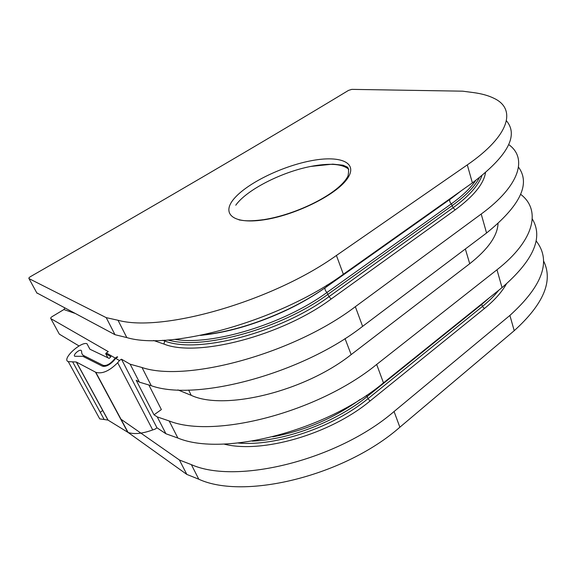 <?xml version="1.0" encoding="UTF-8"?>
<svg xmlns="http://www.w3.org/2000/svg" width="576" height="576" viewBox="0 0 576 576"><rect width="100%" height="100%" fill="white"/><g stroke="black" fill="none" stroke-linecap="round" stroke-linejoin="round"><path stroke-width="0.86" d="M36.778 292.86L114.991 334.692L126.806 337.579C171.353 351.014 280.534 320.364 343.354 274.248L472.385 182.887C507.542 156.233 518.89 135.526 506.419 120.766M30.614 276.545C159.336 202.802 265.306 140.746 348.53 90.382L351.799 89.366L462.636 91.174L473.09 92.534C481.514 93.629 488.542 95.587 494.179 98.41C516.47 108.972 510.055 135.454 467.294 164.894L336.42 255.47C272.606 301.212 162.382 332.662 118.008 320.263L106.222 317.642L28.994 278.597C28.534 278.179 29.074 277.495 30.614 276.545M64.894 308.059L63.893 309.55L52.358 316.469C50.868 317.434 50.371 318.154 50.854 318.629L108.288 351.634L106.33 352.922L115.236 358.085L113.472 360.245C109.548 364.385 106.092 366.084 103.104 365.321L83.75 355.615C82.217 354.809 81.511 353.376 81.634 351.31L81.122 350.338C78.962 349.279 72.439 355.421 74.887 356.292L82.829 356.314L102.319 366.142C105.667 367.006 109.541 365.134 113.933 360.518L115.704 358.351L119.462 360.533L117.684 362.714C109.418 371.016 102.132 374.213 95.81 372.305L76.284 362.002L68.278 361.634C61.193 359.33 81.022 341.201 86.983 343.728L89.863 349.193L109.188 358.402L110.916 356.717L105.71 353.686L107.856 357.775M114.991 334.692L106.222 317.642M115.704 358.351L117.691 357.034L117.223 356.767L115.236 358.085M518.501 167.155C530.798 183.874 520.157 205.819 486.569 232.999L362.606 326.369C302.494 373.428 196.236 401.918 151.272 385.718L142.027 367.524L130.162 364.205L121.464 359.201L119.462 360.533M142.027 367.524C186.84 382.702 294.206 353.405 355.342 306.684L481.205 214.042C520.258 185.465 527.594 157.932 508.709 144.576M79.049 345.967L59.328 334.145L50.854 318.629M151.272 385.718L139.385 382.14L136.181 380.218L154.015 414.814L161.374 409.572L148.853 384.991M532.282 218.938C543.55 237.564 533.462 260.46 502.027 287.611L383.479 382.86C326.239 430.79 223.164 457.042 177.862 438.041L169.186 420.962L157.262 416.909L154.015 414.814M169.186 420.962C214.387 439.078 318.506 412.106 376.675 364.442L496.98 269.777C535.219 239.875 541.015 209.642 520.654 194.328M177.905 389.909L191.232 395.338C224.302 410.954 304.898 391.442 351.151 354.614L469.728 263.722C487.994 249.286 497.434 235.908 498.038 223.596M177.862 438.041L165.924 433.757L156.974 427.795L155.095 429.149L152.705 429.934L117.684 362.714M536.083 240.84C551.635 260.662 542.902 285.523 509.897 315.432L394.063 411.516C338.256 459.821 236.808 484.97 191.376 464.638L179.424 460.008L120.643 418.99M117.223 356.767L117.446 357.199M165.924 433.757L157.262 416.909M139.385 382.14L130.162 364.205M156.974 427.795L121.464 359.201M179.424 460.008L186.833 474.415L198.785 479.218C244.274 500.263 344.83 475.704 399.866 427.212L514.217 330.696C543.73 303.97 553.486 280.663 543.485 260.784M186.833 474.415L128.189 432.518M348.782 169.315C342.698 164.131 331.056 162.979 313.855 165.859L310.766 166.435C281.578 172.03 246.55 189.864 235.771 205.207M106.33 352.922L105.71 353.686M102.758 410.357L100.282 412.38M98.23 416.131L99.756 418.91L104.184 419.515L72.634 361.85M152.705 429.934C142.524 433.649 134.33 434.498 128.117 432.475L107.935 420.062L104.184 419.515M36.979 293.22L28.994 278.597M126.806 337.579L118.008 320.263M343.354 274.248L336.42 255.47M472.385 182.887L467.294 164.894M164.369 340.2L164.75 340.985L162.691 340.286M475.747 180.461C470.664 188.014 462.535 195.811 451.346 203.846L326.916 292.5L328.997 296.647C280.382 332.712 197.41 354.154 164.75 340.985L163.922 344.052L153.576 340.481M74.7 313.272L63.893 309.55M163.922 344.052C197.1 357.638 281.707 335.858 331.15 299.03L455.177 209.866C473.573 196.301 483.674 183.931 485.489 172.757M506.34 284.033C501.725 292.212 494.417 300.377 484.416 308.534L482.429 306.461C489.031 301.118 494.474 295.711 498.751 290.246M238.262 443.03C276.516 446.508 333.374 427.234 367.992 398.671L370.051 401.004L484.416 308.534M370.051 401.004C330.17 434.297 261.684 453.938 223.776 444.031M326.945 285.091L326.491 286.834C315.13 294.869 302.386 302.306 288.266 309.146C257.731 323.575 228.47 332.33 200.477 335.412M202.457 335.081C229.759 332.064 258.264 323.525 287.978 309.478C301.745 302.81 314.172 295.553 325.267 287.705L451.692 198.13L461.311 190.728M174.845 339.365C211.68 345.924 283.622 324.238 326.916 292.5C325.087 290.426 324.533 288.828 325.267 287.705L451.692 198.13L452.369 197.057M479.398 177.696C474.797 186.502 465.797 195.746 452.405 205.43L328.068 294.228C281.47 328.608 202.673 350.374 167.926 339.977M331.15 299.03L328.997 296.647L453.096 207.763C468.742 196.351 478.332 185.681 481.882 175.738M455.177 209.866L453.096 207.763L451.346 203.846C449.59 201.996 449.201 200.448 450.187 199.195L451.001 198.619M362.606 326.369L355.342 306.684M486.569 232.999L481.205 214.042M469.728 263.722L465.343 248.983M351.151 354.614L345.017 338.558M191.232 395.338L188.654 390.046M383.479 382.86L376.675 364.442M502.027 287.611L496.98 269.777M272.772 436.824C304.754 430.733 333.871 418.277 360.144 399.456M252.202 441.13C289.253 439.79 336.794 421.344 367.171 396.526L366.466 395.338M481.651 303.984L482.429 306.461L367.992 398.671L367.171 396.526L481.802 304.373L489.276 297.857M514.217 330.696L509.897 315.432M399.866 427.212L394.063 411.516M198.785 479.218L191.376 464.638M312.638 160.466C284.206 165.492 249.559 181.843 235.274 197.345C220.586 212.882 231.689 224.518 263.059 219.953C294.271 215.618 335.549 195.336 346.975 179.186C358.884 162.979 341.179 155.246 312.638 160.466M113.731 360.749L113.472 360.245M103.601 366.415L102.989 365.27M84.607 357.199L83.75 355.615M89.921 349.222L88.589 346.716M108.108 420.163L76.45 362.081M127.786 432.288L95.486 372.154M201.686 335.16C229.644 331.949 258.509 323.273 288.266 309.146L287.978 309.478C259.243 323.05 231.703 331.502 205.358 334.843M310.766 166.435L332.77 164.138L343.03 165.204L347.033 166.946C348.638 167.659 348.97 170.64 348.041 175.882C339.566 193.478 296.561 214.567 264.046 219.578M239.062 219.91L243.144 220.514C248.011 221.098 254.75 220.817 263.369 219.679M103.687 366.422L103.104 365.321M81.634 351.288L81.122 350.338M99.756 418.91L68.278 361.634M107.935 420.062L76.291 362.009M128.117 432.475L95.81 372.305"/></g></svg>
